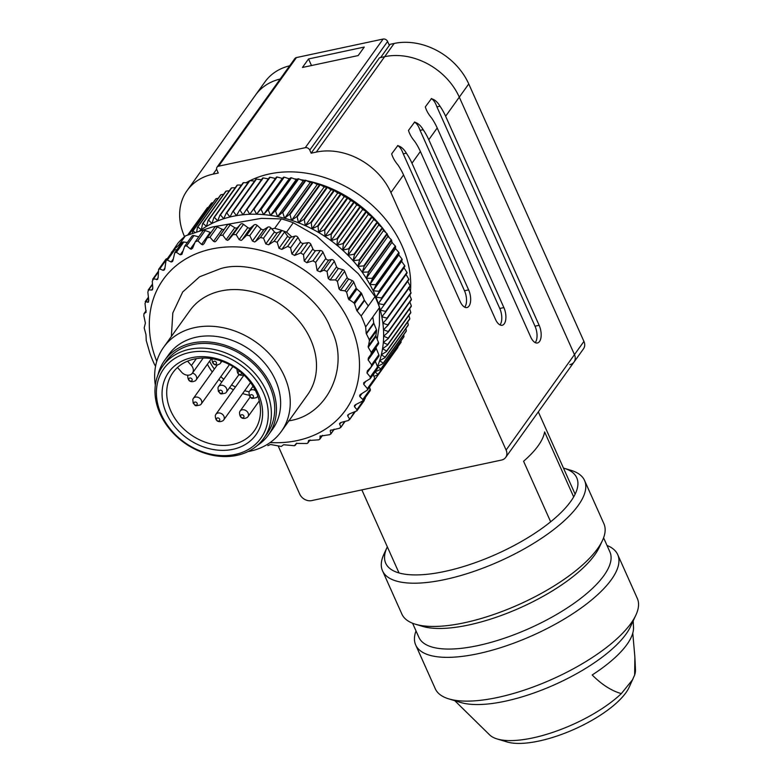 <?xml version="1.0" encoding="UTF-8"?>
<svg xmlns="http://www.w3.org/2000/svg" width="781" height="781" viewBox="0 0 781 781"><rect width="100%" height="100%" fill="white"/><g stroke="black" fill="none" stroke-linecap="round" stroke-linejoin="round"><path stroke-width="1.17" d="M289.683 65.789A60.293 48.276 35.6 0 0 264.964 81.888L255.494 95.097A60.293 48.276 35.6 0 1 280.213 79.008A60.293 48.276 -144.4 0 0 255.494 95.097L187.137 190.515A60.293 48.276 -144.4 0 0 184.541 236.623M583.934 341.414L574.465 354.623A9.645 7.722 -144.4 0 1 574.055 362.003L583.514 348.795A9.645 7.722 35.6 0 0 583.934 341.414L468.756 83.938A60.293 48.276 35.6 0 0 394.132 43.463L390.1 44.322L380.64 57.54L384.662 56.681A60.293 48.276 35.6 0 1 459.296 97.147L574.465 354.623A9.645 7.722 35.6 0 1 574.055 362.003A9.645 7.722 35.6 0 1 569.896 364.629M535.219 342.605A12.057 5.838 -102.1 0 0 535.415 342.351A12.057 5.838 -102.1 0 0 535.014 326.185L436.911 106.87C435.29 102.34 433.396 99.617 431.2 98.699C434.509 99.382 437.448 101.891 440.006 106.206A60.293 48.276 35.6 0 1 445.619 116.232L539.144 325.306A12.057 5.838 -102.1 0 1 539.544 341.473A12.057 5.838 -102.1 0 1 537.455 342.966A12.057 5.838 -102.1 0 1 530.729 337.05L437.204 127.977A60.293 48.276 -144.4 0 0 431.59 117.951C428.515 114.329 426.426 110.648 425.313 106.919L431.542 98.484M499.967 324.906A12.057 5.838 -102.1 0 0 500.162 324.642A12.057 5.838 -102.1 0 0 499.762 308.475L420.08 130.359C418.47 125.829 416.566 123.105 414.379 122.187C417.689 122.871 420.617 125.38 423.175 129.695A60.293 48.276 35.6 0 1 428.789 139.721L503.882 307.597A12.057 5.838 -102.1 0 1 504.282 323.764A12.057 5.838 -102.1 0 1 502.203 325.257A12.057 5.838 -102.1 0 1 495.476 319.341L420.383 151.465A60.293 48.276 -144.4 0 0 414.76 141.439C411.694 137.817 409.595 134.137 408.483 130.407L414.711 121.973M464.705 307.197A12.057 5.838 -102.1 0 0 464.9 306.943A12.057 5.838 -102.1 0 0 464.5 290.766L403.25 153.847C401.639 149.317 399.735 146.594 397.549 145.666C400.858 146.359 403.797 148.859 406.354 153.183A60.293 48.276 35.6 0 1 411.968 163.209L468.629 289.888A12.057 5.838 -102.1 0 1 469.03 306.054A12.057 5.838 -102.1 0 1 466.94 307.548A12.057 5.838 -102.1 0 1 460.214 301.632L403.552 174.954A60.293 48.276 -144.4 0 0 397.939 164.928C394.864 161.306 392.775 157.625 391.662 153.896L397.89 145.461M410.445 291.44A107.017 85.695 -144.4 0 0 269.543 173.929A107.017 85.695 -144.4 0 0 250.027 180.655M249.198 181.065A107.017 85.695 -144.4 0 0 246.074 182.754M573.664 496.901L544.601 431.922A96.463 34.052 155.9 0 1 538.216 445.707A96.463 34.052 155.9 0 1 523.582 461.259L550.654 521.786M363.155 209.728A105.513 84.485 -144.4 0 0 362.316 209.025M357.542 205.247A105.513 84.485 -144.4 0 0 356.116 204.183M351.518 200.961A105.513 84.485 -144.4 0 0 349.79 199.819M345.124 196.929A105.513 84.485 -144.4 0 0 343.386 195.924M338.378 193.219A105.513 84.485 -144.4 0 0 336.962 192.497M331.359 189.881A105.513 84.485 -144.4 0 0 330.558 189.529M392.589 243.155A107.017 85.695 -144.4 0 0 391.847 241.846M389.455 237.912A107.017 85.695 -144.4 0 0 387.542 234.983M385.98 232.718A107.017 85.695 -144.4 0 0 382.661 228.257M382.134 227.583A107.017 85.695 -144.4 0 0 306.708 180.733M304.824 180.372A107.017 85.695 -144.4 0 0 300.558 179.659M297.083 179.2A107.017 85.695 -144.4 0 0 294.496 178.937M289.507 178.595A107.017 85.695 -144.4 0 0 288.531 178.556M409.957 295.853A107.017 85.695 -144.4 0 0 410.152 294.359M302.442 67.469L358.167 55.568L364.268 47.055L308.544 58.956L302.442 67.469M278.192 445.99L299.728 494.119A9.645 7.722 -144.4 0 0 311.668 500.601L501.539 460.048A9.645 7.722 -144.4 0 0 505.688 457.422A9.645 7.722 -144.4 0 0 506.108 450.041L574.465 354.623L459.296 97.147A60.293 48.276 -144.4 0 0 384.662 56.681L379.507 57.784L311.141 153.193L309.764 150.108A3.622 2.899 -144.4 0 0 305.283 147.677L218.602 166.197A3.622 2.899 -144.4 0 0 217.04 167.173A3.622 2.899 -144.4 0 0 216.893 169.946L218.27 173.031L213.115 174.134A60.293 48.276 -144.4 0 0 187.137 190.515M506.108 450.041L390.93 192.565A60.293 48.276 -144.4 0 0 316.305 152.09L311.141 153.193M217.04 167.173L294.867 58.546A3.622 2.899 35.6 0 1 296.429 57.569L383.11 39.05A3.622 2.899 35.6 0 1 387.591 41.481L389.338 45.396M311.482 65.536L308.544 58.956M171.361 336.465L172.816 312.947L182.686 291.977L199.614 276.777L220.379 268.713C256.324 257.369 316.666 289.536 330.627 328.508C350.698 365.157 328.215 415.824 288.433 420.861M155.341 385.238A72.35 57.931 35.6 0 1 163.639 347.252L189.89 310.604A72.35 57.931 35.6 0 1 221.062 290.942A72.35 57.931 35.6 0 1 299.016 321.02A72.35 57.931 35.6 0 1 307.519 394.874L281.267 431.522A72.35 57.931 35.6 0 1 250.096 451.184A72.35 57.931 35.6 0 1 247.968 451.594M163.639 347.252A72.35 57.931 35.6 0 1 194.811 327.59A72.35 57.931 35.6 0 1 284.362 376.159A72.35 57.931 35.6 0 1 281.267 431.522M157.996 374.792A63.905 51.175 35.6 0 1 164.596 360.412L168.803 354.545A63.905 51.175 35.6 0 1 196.334 337.177A63.905 51.175 35.6 0 1 275.439 380.083A63.905 51.175 35.6 0 1 272.706 428.984L268.498 434.851A63.905 51.175 35.6 0 1 256.998 445.726M164.596 360.412A63.905 51.175 35.6 0 1 192.126 343.044A63.905 51.175 35.6 0 1 260.981 369.608A63.905 51.175 35.6 0 1 268.498 434.851M156.766 361.349A112.142 89.795 35.6 0 1 213.535 248.612A112.142 89.795 35.6 0 1 350.376 324.291A112.142 89.795 35.6 0 1 270.128 442.563M155.565 366.328L154.404 364.219A121.787 97.518 35.6 0 1 153.545 362.355A121.787 97.518 35.6 0 1 149.893 353.227L146.232 340.506L145.988 334.668L144.192 327.883L145.393 323.08L143.792 315.544L144.046 313.669L146.203 310.653M308.671 440.416L307.919 442.905L306.953 443.501L296.37 443.432L294.388 445.726L283.64 444.731L281.277 446.439L270.529 444.496L267.824 445.648M295.218 445.355L296.8 443.149L294.388 445.726M310.028 439.957L307.841 443.052L310.067 439.947M320.239 435.896L319.859 438.981L318.804 439.81L308.544 440.543M322.436 435.368L319.751 439.273L322.563 435.359M330.919 429.95L330.246 430.897L330.88 433.601L329.758 434.695L319.937 436.179M333.995 429.247L330.773 434.08L334.258 429.208M340.536 422.648L339.579 423.995L340.828 426.856L339.657 428.242L330.363 430.399M344.636 421.535L340.731 427.539L345.114 421.408M348.97 414.106L347.691 415.892L349.546 418.841L348.346 420.539L341.453 422.326L339.579 423.995L339.696 423.292M354.291 412.222L349.488 419.748L355.072 411.948M356.097 404.412L354.457 406.706L356.917 409.674L356.907 410.826L349.283 413.979L347.691 415.892L347.77 414.955M354.457 406.706L354.496 405.515L355.745 404.578L362.901 400.897L370.057 390.91A2.411 1.933 -144.4 0 0 370.214 389.182L369.442 387.21M361.935 393.565L359.777 396.572L362.833 399.481L362.901 400.897M359.777 396.572L359.748 395.108L360.744 394.259L367.353 390.119L374.529 380.103A2.411 1.933 -144.4 0 0 374.704 378.424L367.392 388.616L367.353 390.119M367.392 388.616L363.682 384.242L363.77 382.661L370.223 378.648L377.428 368.593A2.411 1.933 -144.4 0 0 377.565 366.816L370.292 376.959L370.223 378.648M370.292 376.959L366.963 372.976L367.382 370.868L371.151 367.002L371.61 364.834L368.115 359.924L368.339 358.02L378.326 344.148A2.411 1.933 -144.4 0 0 378.326 344.138A2.411 1.933 -144.4 0 0 378.463 342.361L371.278 352.397L371.014 354.34L378.326 344.138M378.473 356.771A2.411 1.933 -144.4 0 0 378.697 356.526L371.151 367.002M371.278 352.397L368.232 347.36L369.393 340.838L376.598 330.783A2.411 1.933 -144.4 0 0 376.452 329.709L369.286 339.706L369.393 340.838M369.286 339.706L366.211 333.438L365.645 326.956L379.527 307.577L379.4 325.072L377.174 339.227M361.134 315.954L356.761 310.535L354.554 303.75L361.72 293.754L364.288 300.031A2.411 1.933 -144.4 0 0 364.551 300.5L368.29 305.976L361.134 315.954A121.787 97.518 35.6 0 1 361.993 317.828A121.787 97.518 35.6 0 1 365.645 326.956M356.907 410.826L364.063 400.838A2.411 1.933 -144.4 0 0 364.297 399.374L364.219 399.062M171.195 253.259L178.048 243.057A121.787 97.518 35.6 0 1 185.419 235.862L212.247 227.027L261.323 218.368L281.424 218.924A121.787 97.518 35.6 0 1 293.295 222.731L286.559 232.123L291.928 236.965L290.493 237.365L281.863 249.412L287.603 246.415L290.591 247.782L291.899 254.01L300.529 241.954L297.971 237.483A2.411 1.933 -144.4 0 0 294.984 236.116L291.928 236.965M293.295 222.731L316.637 236.077L358.411 273.828L375.017 296.575A121.787 97.518 35.6 0 1 379.527 307.577M373.377 374.792A114.553 91.728 -144.4 0 0 374.685 372.42M377.457 366.553A114.553 91.728 -144.4 0 0 377.516 366.416A114.553 91.728 -144.4 0 0 379.634 360.715A114.553 91.728 -144.4 0 0 381.313 354.818A114.553 91.728 -144.4 0 0 382.544 348.756A114.553 91.728 -144.4 0 0 383.315 342.537A114.553 91.728 -144.4 0 0 383.627 336.201A114.553 91.728 -144.4 0 0 383.481 329.767A114.553 91.728 -144.4 0 0 382.885 323.266A114.553 91.728 -144.4 0 0 381.821 316.735A114.553 91.728 -144.4 0 0 380.308 310.184A114.553 91.728 -144.4 0 0 378.346 303.653A114.553 91.728 -144.4 0 0 375.954 297.17A114.553 91.728 -144.4 0 0 373.133 290.757A114.553 91.728 -144.4 0 0 369.891 284.45A114.553 91.728 -144.4 0 0 366.26 278.27A114.553 91.728 -144.4 0 0 362.238 272.237A114.553 91.728 -144.4 0 0 357.844 266.389A114.553 91.728 -144.4 0 0 353.1 260.747A114.553 91.728 -144.4 0 0 348.033 255.328A114.553 91.728 -144.4 0 0 342.654 250.164A114.553 91.728 -144.4 0 0 337.001 245.283A114.553 91.728 -144.4 0 0 331.076 240.685A114.553 91.728 -144.4 0 0 324.925 236.409A114.553 91.728 -144.4 0 0 318.56 232.465A114.553 91.728 -144.4 0 0 312.01 228.872A114.553 91.728 -144.4 0 0 305.312 225.641A114.553 91.728 -144.4 0 0 298.498 222.79A114.553 91.728 -144.4 0 0 291.577 220.33A114.553 91.728 -144.4 0 0 284.596 218.28A114.553 91.728 -144.4 0 0 277.577 216.63A114.553 91.728 -144.4 0 0 270.548 215.41A114.553 91.728 -144.4 0 0 263.558 214.609A114.553 91.728 -144.4 0 0 256.607 214.228A114.553 91.728 -144.4 0 0 249.744 214.277A114.553 91.728 -144.4 0 0 242.998 214.765A114.553 91.728 -144.4 0 0 236.399 215.663A114.553 91.728 -144.4 0 0 229.965 216.991A114.553 91.728 -144.4 0 0 223.727 218.739A114.553 91.728 -144.4 0 0 217.714 220.896A114.553 91.728 -144.4 0 0 211.954 223.444A114.553 91.728 -144.4 0 0 206.477 226.392A114.553 91.728 -144.4 0 0 201.293 229.712A114.553 91.728 -144.4 0 0 199.555 230.951M262.055 179.845L256.451 179.074A118.175 94.628 -144.4 0 0 255.934 179.181L232.797 211.475A118.175 94.628 35.6 0 1 233.314 211.368L236.399 215.663L239.523 210.304A118.175 94.628 35.6 0 1 240.05 210.235L242.998 214.765L246.405 209.572A118.175 94.628 35.6 0 1 246.952 209.533L249.744 214.277L253.425 209.279A118.175 94.628 35.6 0 1 253.971 209.279L256.607 214.228L260.542 209.435A118.175 94.628 35.6 0 1 261.108 209.464L263.558 214.609L267.737 210.021A118.175 94.628 35.6 0 1 268.303 210.089L270.548 215.41L274.971 211.055A118.175 94.628 35.6 0 1 275.537 211.153L277.577 216.63L282.214 212.52A118.175 94.628 35.6 0 1 282.79 212.647L284.596 218.28L289.448 214.414A118.175 94.628 35.6 0 1 290.005 214.58L291.577 220.33L296.624 216.727A118.175 94.628 35.6 0 1 297.18 216.923L298.498 222.79L303.711 219.451A118.175 94.628 35.6 0 1 304.268 219.676L305.312 225.641L310.701 222.565A118.175 94.628 35.6 0 1 311.238 222.829L312.01 228.872L317.535 226.07A118.175 94.628 35.6 0 1 318.062 226.363L318.56 232.465L324.203 229.946A118.175 94.628 35.6 0 1 324.72 230.268L324.925 236.409L330.675 234.183A118.175 94.628 35.6 0 1 331.173 234.525L331.076 240.685L336.914 238.742A118.175 94.628 35.6 0 1 337.392 239.113L337.001 245.283L342.908 243.623A118.175 94.628 35.6 0 1 343.357 244.023L342.654 250.164L348.609 248.797A118.175 94.628 35.6 0 1 349.048 249.217L348.033 255.328L354.018 254.255A118.175 94.628 35.6 0 1 354.428 254.684L353.1 260.747L359.094 259.946A118.175 94.628 35.6 0 1 359.475 260.405L357.844 266.389L363.819 265.872A118.175 94.628 35.6 0 1 364.171 266.341L362.238 272.237L368.173 271.993A118.175 94.628 35.6 0 1 368.495 272.481L366.26 278.27L372.137 278.29A118.175 94.628 35.6 0 1 372.439 278.788L369.891 284.45L375.7 284.733A118.175 94.628 35.6 0 1 375.964 285.241L373.133 290.757L378.844 291.293A118.175 94.628 35.6 0 1 379.078 291.811L375.954 297.17L381.558 297.942A118.175 94.628 35.6 0 1 381.753 298.469L378.346 303.653L383.822 304.658A118.175 94.628 35.6 0 1 383.979 305.186L380.308 310.184L385.629 311.404A118.175 94.628 35.6 0 1 385.755 311.941L381.821 316.735L386.976 318.16A118.175 94.628 35.6 0 1 387.064 318.687L382.885 323.266L387.854 324.886A118.175 94.628 35.6 0 1 387.903 325.413L383.481 329.767L388.264 331.564A118.175 94.628 35.6 0 1 388.274 332.081L383.627 336.201L388.186 338.153A118.175 94.628 35.6 0 1 388.167 338.671L383.315 342.537L387.649 344.636A118.175 94.628 35.6 0 1 387.581 345.143L382.544 348.756L386.634 350.991A118.175 94.628 35.6 0 1 386.536 351.479L381.313 354.818L385.15 357.171A118.175 94.628 35.6 0 1 385.013 357.639L379.634 360.715L383.207 363.155A118.175 94.628 35.6 0 1 383.041 363.614L377.516 366.416L380.816 368.935A118.175 94.628 35.6 0 1 380.611 369.374L374.958 371.883L377.975 374.46A118.175 94.628 35.6 0 1 377.74 374.88L373.953 376.354M374.743 379.712L397.578 347.828A118.175 94.628 -144.4 0 0 397.851 347.428L397.832 346.842M377.74 374.88L400.878 342.586A118.175 94.628 -144.4 0 0 401.112 342.166L401.014 340.887M380.611 369.374L403.748 337.08A118.175 94.628 -144.4 0 0 403.953 336.631L403.718 334.756M383.041 363.614L406.179 331.32A118.175 94.628 -144.4 0 0 406.345 330.861L405.925 328.459M385.013 357.639L408.151 325.345A118.175 94.628 -144.4 0 0 408.287 324.876L407.653 321.997M386.536 351.479L409.674 319.185A118.175 94.628 -144.4 0 0 409.771 318.687L408.883 315.417M387.581 345.143L410.728 312.849A118.175 94.628 -144.4 0 0 410.786 312.341L409.625 308.72M388.167 338.671L411.304 306.377A118.175 94.628 -144.4 0 0 411.323 305.859L409.869 301.935M388.274 332.081L411.411 299.787A118.175 94.628 -144.4 0 0 411.402 299.269L409.635 295.081M387.903 325.413L411.04 293.119A118.175 94.628 -144.4 0 0 410.991 292.592L408.541 287.447M387.064 318.687L410.201 286.393A118.175 94.628 -144.4 0 0 410.113 285.866L407.477 280.916M385.755 311.941L408.893 279.637A118.175 94.628 -144.4 0 0 408.766 279.11L405.964 274.365M383.979 305.186L407.116 272.891A118.175 94.628 -144.4 0 0 406.96 272.364L404.011 267.834L404.89 266.175A118.175 94.628 -144.4 0 0 404.695 265.647L401.619 261.352L402.215 259.517A118.175 94.628 -144.4 0 0 401.981 258.999L398.798 254.938L399.101 252.946A118.175 94.628 -144.4 0 0 398.847 252.439L395.557 248.631L395.576 246.493A118.175 94.628 -144.4 0 0 395.274 245.995L391.916 242.452L391.632 240.187A118.175 94.628 -144.4 0 0 391.31 239.699L387.893 236.418L387.308 234.046A118.175 94.628 -144.4 0 0 386.956 233.578L383.51 230.571L382.612 228.111A118.175 94.628 -144.4 0 0 382.231 227.652L378.765 224.928L377.565 222.39A118.175 94.628 -144.4 0 0 377.155 221.95L373.699 219.51L372.186 216.923A118.175 94.628 -144.4 0 0 371.746 216.503L368.32 214.345L366.494 211.729A118.175 94.628 -144.4 0 0 366.045 211.329L362.657 209.464L360.529 206.819A118.175 94.628 -144.4 0 0 360.051 206.448L356.741 204.866L354.31 202.23A118.175 94.628 -144.4 0 0 353.813 201.888L350.581 200.59L347.857 197.974A118.175 94.628 -144.4 0 0 347.34 197.652L344.216 196.646L341.199 194.069A118.175 94.628 -144.4 0 0 340.672 193.776L337.675 193.053L334.375 190.535A118.175 94.628 -144.4 0 0 333.838 190.271L330.978 189.822L327.405 187.381A118.175 94.628 -144.4 0 0 326.849 187.147L324.154 186.971L320.317 184.628A118.175 94.628 -144.4 0 0 319.761 184.433L317.242 184.511L313.142 182.285A118.175 94.628 -144.4 0 0 312.585 182.119L310.252 182.461L305.927 180.352A118.175 94.628 -144.4 0 0 305.351 180.226L303.233 180.821L298.674 178.859A118.175 94.628 -144.4 0 0 298.108 178.761L296.214 179.591L291.44 177.795A118.175 94.628 -144.4 0 0 290.874 177.726L289.214 178.79L284.245 177.17A118.175 94.628 -144.4 0 0 283.679 177.141L282.273 178.41L277.109 176.984A118.175 94.628 -144.4 0 0 276.562 176.984L275.41 178.459L270.089 177.238A118.175 94.628 -144.4 0 0 269.543 177.277L246.405 209.572M268.664 178.947L263.187 177.941A118.175 94.628 -144.4 0 0 262.66 178.009L239.523 210.304M254.577 181.075L249.91 180.645A118.175 94.628 -144.4 0 0 249.403 180.782L226.265 213.076A118.175 94.628 35.6 0 1 226.773 212.94L229.965 216.991L232.797 211.475M247.928 182.842L243.584 182.637A118.175 94.628 -144.4 0 0 243.096 182.813L219.959 215.107A118.175 94.628 35.6 0 1 220.447 214.931L223.727 218.739L226.265 213.076M241.485 185.058L237.492 185.048A118.175 94.628 -144.4 0 0 237.034 185.263L213.896 217.557A118.175 94.628 35.6 0 1 214.355 217.352L217.714 220.896L219.959 215.107M235.266 187.723L231.684 187.87A118.175 94.628 -144.4 0 0 231.244 188.114L208.107 220.408A118.175 94.628 35.6 0 1 208.547 220.164L211.954 223.444L213.896 217.557M229.302 190.808L226.168 191.091A118.175 94.628 -144.4 0 0 225.748 191.355L202.611 223.649A118.175 94.628 35.6 0 1 203.031 223.386L206.477 226.392L208.107 220.408M223.62 194.332L220.964 194.684A118.175 94.628 -144.4 0 0 220.574 194.986L197.437 227.281A118.175 94.628 35.6 0 1 197.827 226.978L201.293 229.712L202.611 223.649M218.221 198.267L216.112 198.647A118.175 94.628 -144.4 0 0 215.741 198.979L192.604 231.274A118.175 94.628 35.6 0 1 192.975 230.942L195.084 232.445M213.145 202.611L211.612 202.962A118.175 94.628 -144.4 0 0 211.28 203.314L188.846 234.622M208.381 207.356L207.502 207.609A118.175 94.628 -144.4 0 0 207.19 207.98L187.85 234.983M203.958 212.5L187.674 235.042M192.36 233.382L192.604 231.274M196.666 231.908L197.437 227.281M364.346 399.628L365.254 398.369M368.29 305.976L375.017 296.575M185.419 235.862L178.693 245.254L180.313 244.97M274.443 231.898A2.411 1.933 -144.4 0 0 277.343 232.718L268.703 244.775L265.813 243.945L274.443 231.898L271.739 228.843L274.687 228.316L281.424 218.924M376.452 329.709L373.884 323.432A2.411 1.933 -144.4 0 1 373.738 322.934L372.791 316.979M376.598 330.783L375.895 335.371A2.411 1.933 -144.4 0 0 376.042 336.455L378.463 342.361M376.266 347.018A2.411 1.933 -144.4 0 0 376.286 348.531L378.834 354.75L371.61 364.834M378.697 356.526A2.411 1.933 -144.4 0 0 378.834 354.75M375.29 361.281A2.411 1.933 -144.4 0 0 375.31 361.32L377.565 366.816M373.25 374.431L374.704 378.424M274.687 228.316A121.787 97.518 35.6 0 1 283.152 230.912A121.787 97.518 35.6 0 1 286.559 232.123M300.529 241.954A2.411 1.933 -144.4 0 0 303.272 243.379L294.632 255.426L300.626 252.985L303.497 254.645L304.248 261.02L312.878 248.973L310.867 244.346A2.411 1.933 -144.4 0 0 308.007 242.686L303.272 243.379M312.878 248.973A2.411 1.933 -144.4 0 0 315.485 250.662L306.845 262.709L313.015 260.834L315.68 262.377L322.983 252.185A2.411 1.933 -144.4 0 0 320.395 250.535L315.485 250.662M322.983 252.185L325.823 258.433A2.411 1.933 -144.4 0 0 328.733 260.044L331.378 259.575L323.832 270.128L327.054 271.427L334.327 261.284A2.411 1.933 -144.4 0 0 331.378 259.575M334.327 261.284L336.582 266.78A2.411 1.933 -144.4 0 0 338.437 268.41L342.791 269.67L335.459 279.901L337.421 281.385L344.646 271.3A2.411 1.933 -144.4 0 0 342.791 269.67M344.646 271.3L347.194 277.528A2.411 1.933 -144.4 0 0 348.677 279.022L352.309 280.643L344.997 290.835L346.608 292.172L353.793 282.146A2.411 1.933 -144.4 0 0 352.309 280.643M353.793 282.146L356.214 288.052A2.411 1.933 -144.4 0 0 356.917 289.038L361.027 292.768L353.822 302.823L354.554 303.75M361.72 293.754A2.411 1.933 -144.4 0 0 361.027 292.768M281.863 249.412L279.022 248.29L287.652 236.233L284.587 231.977A2.411 1.933 -144.4 0 0 281.521 230.922L277.343 232.718M287.652 236.233A2.411 1.933 -144.4 0 0 290.493 237.365M171.322 252.448A121.787 97.518 35.6 0 1 173.343 250.281A121.787 97.518 35.6 0 1 178.693 245.254M187.323 242.54L183.789 242.022A2.411 1.933 -144.4 0 0 181.944 242.696L174.759 252.712L176.408 252.322L180.206 254.811L183.154 250.701M198.725 236.799L193.991 235.579A2.411 1.933 -144.4 0 0 191.872 236.194L184.667 246.249L186.61 245.878L190.398 248.924L194.889 242.666M205.237 230.522A2.411 1.933 -144.4 0 0 202.845 231.059L195.23 241.837L197.857 240.821L201.566 244.414L210.196 232.357L205.237 230.522L197.857 240.821M210.196 232.357A2.411 1.933 -144.4 0 0 210.987 232.523M217.362 226.929A2.411 1.933 -144.4 0 0 214.697 227.349L207.17 237.912L209.982 237.229L213.535 241.329L222.165 229.282L217.362 226.929L209.982 237.229M222.165 229.282A2.411 1.933 -144.4 0 0 224.235 229.36M234.769 227.681A2.411 1.933 -144.4 0 0 237.57 227.535L227.818 240.372L226.129 239.728L234.769 227.681L230.18 224.85A2.411 1.933 -144.4 0 0 227.232 225.182L219.959 235.335M247.802 227.583A2.411 1.933 -144.4 0 0 250.681 227.769L242.051 239.816L241.124 240.411L239.171 239.64L247.802 227.583L243.506 224.323A2.411 1.933 -144.4 0 0 240.46 224.303L237.57 227.535M261.098 228.999A2.411 1.933 -144.4 0 0 264.007 229.507L255.377 241.554L254.665 241.964L252.468 241.046L261.098 228.999L257.154 225.348A2.411 1.933 -144.4 0 0 254.059 224.977L250.681 227.769M271.739 228.843L270.919 227.906A2.411 1.933 -144.4 0 0 267.805 227.193L264.007 229.507M184.667 246.259L181.885 254.362L180.206 254.811M195.23 241.837L192.751 247.831L191.296 249.217L190.398 248.924M207.17 237.912L204.114 243.613L202.718 244.804L201.566 244.414M227.271 225.133L216.23 240.86L214.951 241.846L213.535 241.329M176.828 249.832L174.778 249.754A2.411 1.933 -144.4 0 0 173.197 250.457L166.041 260.454L167.398 260.053L171.127 261.986L173.255 259.009M174.768 252.712L173.001 260.317L172.513 261.547L171.127 261.986M166.041 260.454L164.889 268.42L164.41 269.914L163.297 270.333L164.928 268.059M167.329 258.657L167.085 258.677A2.411 1.933 -144.4 0 0 165.777 259.37L158.631 269.357L159.705 268.976L163.297 270.333M152.48 284.059L148.136 290.122L148.741 289.819L147.843 291.987L148.741 300.295L147.765 302.306L145.969 301.505L148.478 298M158.631 269.357L158.123 277.606L156.835 279.735L158.104 277.958M353.822 302.823L348.404 298.957L346.608 292.172M344.997 290.835L340.594 290.307L339.032 288.921L337.421 281.385M335.459 279.901L330.148 279.988L328.225 278.436L327.054 271.427M323.832 270.128L320.278 271.847L317.115 270.587L315.68 262.377M306.845 262.709L304.248 261.02M294.632 255.426L291.899 254.01M268.703 244.775L274.141 241.222L277.206 242.276L279.022 248.29M255.377 241.554L260.424 237.492L263.539 238.205L265.813 243.945M242.051 239.816L246.679 235.276L249.774 235.647L252.468 241.046M228.94 239.582L233.08 234.603L236.135 234.622L239.171 239.64M219.851 235.481L222.8 235.149L226.129 239.728M192.751 247.831L192.399 248.485M157.684 279.354L153.457 278.944L158.153 272.393M152.451 289.722L151.836 290.054L152.793 287.74L152.256 281.326L153.457 278.944L152.627 279.295L158.162 271.573M152.52 284.538L148.741 289.819L151.836 290.054L152.783 288.726M148.497 302.091L147.765 302.306M146.037 312.351L145.012 303.545L145.969 301.505L145.207 301.681L148.4 297.239M146.145 312.127L143.899 313.806L146.193 310.604M162.692 366.162L166.06 361.466A62.099 49.73 35.6 0 1 192.819 344.597A62.099 49.73 35.6 0 1 259.722 370.409A62.099 49.73 35.6 0 1 267.024 433.797L263.656 438.502A62.099 49.73 35.6 0 1 236.907 455.372A62.099 49.73 35.6 0 1 170.004 429.56A62.099 49.73 35.6 0 1 162.692 366.162A62.099 49.73 35.6 0 1 189.451 349.292A62.099 49.73 35.6 0 1 256.353 375.105A62.099 49.73 35.6 0 1 263.656 438.502M235.14 454.483A59.688 47.797 35.6 0 1 161.257 414.418A59.688 47.797 35.6 0 1 189.529 352.524A59.688 47.797 35.6 0 1 263.412 392.599A59.688 47.797 35.6 0 1 235.14 454.483M191.833 357.678A53.664 42.965 35.6 0 1 258.257 393.692A53.664 42.965 35.6 0 1 232.836 449.339A53.664 42.965 35.6 0 1 166.421 413.315A53.664 42.965 35.6 0 1 191.833 357.678M232.718 444.487A50.043 40.075 -144.4 0 0 254.274 430.887A50.043 40.075 -144.4 0 0 248.387 379.8A50.043 40.075 -144.4 0 0 194.479 359.006A50.043 40.075 -144.4 0 0 172.923 372.596A50.043 40.075 -144.4 0 0 178.81 423.683A50.043 40.075 -144.4 0 0 232.718 444.487M207.404 364.239A50.043 40.075 -144.4 0 0 212.286 372.01M218.856 379.4A50.043 40.075 -144.4 0 0 221.784 382.036M229.634 387.649A50.043 40.075 -144.4 0 0 233.46 389.787M242.618 393.565A50.043 40.075 -144.4 0 0 249.149 395.215M203.216 358.04L192.429 373.103A7.234 5.789 35.6 0 0 191.413 365.537L187.557 361.144M209.591 361.183A47.631 38.142 -144.4 0 0 214.345 369.14M220.838 376.637A47.631 38.142 -144.4 0 0 223.756 379.283M231.596 384.896A47.631 38.142 -144.4 0 0 235.442 387.015M244.678 390.685A47.631 38.142 -144.4 0 0 249.159 391.818M177.482 367.49L181.67 372.244A7.234 5.789 35.6 0 0 192.429 373.103A4.823 3.866 35.6 0 1 196.109 380.005A4.823 3.866 35.6 0 1 195.055 380.933L193.346 381.577C189.666 382.212 187.791 380.249 187.723 375.681A4.823 3.866 35.6 0 1 187.84 375.212M244.209 375.27A4.823 3.866 -144.4 0 0 243.213 376.169L215.868 414.34A4.823 3.866 35.6 0 1 217.948 413.022A4.823 3.866 35.6 0 1 223.141 415.033A4.823 3.866 35.6 0 1 223.708 419.953A4.823 3.866 35.6 0 1 222.653 420.881L220.945 421.525C217.264 422.17 215.39 420.198 215.322 415.629A4.823 3.866 35.6 0 1 215.868 414.34M201.195 404.06A4.823 3.866 35.6 0 1 200.141 404.988C194.039 406.335 195.904 405.886 193.18 403.162L192.809 399.735A4.823 3.866 35.6 0 1 193.346 398.437A4.823 3.866 35.6 0 1 195.426 397.129A4.823 3.866 35.6 0 1 201.4 400.37A4.823 3.866 35.6 0 1 201.195 404.06L228.54 365.889A4.823 3.866 -144.4 0 0 229.106 364.395M217.967 387.903A4.823 3.866 35.6 0 1 218.514 386.605A4.823 3.866 35.6 0 1 220.593 385.297A4.823 3.866 35.6 0 1 226.558 388.528A4.823 3.866 35.6 0 1 226.353 392.218A4.823 3.866 35.6 0 1 225.299 393.155C219.197 394.493 221.072 394.044 218.338 391.32L217.967 387.903M244.365 374.499L242.657 375.144C238.976 375.778 237.102 373.816 237.034 369.247A4.823 3.866 35.6 0 1 237.034 369.237M239.533 412.427A4.823 3.866 35.6 0 1 240.079 411.128A4.823 3.866 35.6 0 1 242.159 409.82A4.823 3.866 35.6 0 1 247.352 411.831A4.823 3.866 35.6 0 1 247.919 416.751A4.823 3.866 35.6 0 1 246.864 417.679L245.156 418.323C241.475 418.958 239.601 416.995 239.533 412.427M257.789 395.957A4.823 3.866 35.6 0 1 257.388 396.709A4.823 3.866 35.6 0 1 256.334 397.646C250.232 398.984 252.097 398.535 249.373 395.811L249.002 392.394A4.823 3.866 35.6 0 1 249.549 391.096A4.823 3.866 35.6 0 1 251.628 389.787A4.823 3.866 35.6 0 1 255.485 390.607M221.003 360.959A4.823 3.866 35.6 0 1 220.427 363.253A4.823 3.866 35.6 0 1 219.373 364.18L217.665 364.825C213.984 365.459 212.11 363.497 212.041 358.928A4.823 3.866 35.6 0 1 212.081 358.713M222.302 391.427A1.806 1.445 35.6 0 1 219.207 392.091A1.806 1.445 35.6 0 1 222.302 391.427M191.189 381.089A1.806 1.445 35.6 0 1 189.812 377.994A1.806 1.445 35.6 0 1 191.189 381.089M241.231 372.537A1.806 1.445 35.6 0 1 238.264 373.445A1.806 1.445 35.6 0 1 240.216 371.688M197.134 403.269A1.806 1.445 35.6 0 1 194.039 403.923A1.806 1.445 35.6 0 1 197.134 403.269M218.797 421.037A1.806 1.445 35.6 0 1 217.411 417.952A1.806 1.445 35.6 0 1 218.797 421.037M243.008 417.835A1.806 1.445 35.6 0 1 241.622 414.75A1.806 1.445 35.6 0 1 243.008 417.835M253.327 395.918A1.806 1.445 35.6 0 1 250.232 396.582A1.806 1.445 35.6 0 1 253.327 395.918M215.507 364.336A1.806 1.445 35.6 0 1 214.131 361.242A1.806 1.445 35.6 0 1 215.507 364.336M187.899 234.964L207.502 207.609M188.953 234.583L211.612 202.962M192.975 230.942L216.112 198.647M197.827 226.978L220.964 194.684M203.031 223.386L226.168 191.091M208.547 220.164L231.684 187.87M214.355 217.352L237.492 185.048M220.447 214.931L243.584 182.637M226.773 212.94L249.91 180.645M233.314 211.368L256.451 179.074M240.05 210.235L263.187 177.941M246.952 209.533L270.089 177.238M249.744 214.277L275.41 178.459M253.425 209.279L276.562 176.984M253.971 209.279L277.109 176.984M256.607 214.228L282.273 178.41M260.542 209.435L283.679 177.141M261.108 209.464L284.245 177.17M263.558 214.609L289.214 178.79M267.737 210.021L290.874 177.726M268.303 210.089L291.44 177.795M270.548 215.41L296.214 179.591M274.971 211.055L298.108 178.761M275.537 211.153L298.674 178.859M277.577 216.63L303.233 180.821M282.214 212.52L305.351 180.226M282.79 212.647L305.927 180.352M284.596 218.28L310.252 182.461M289.448 214.414L312.585 182.119M290.005 214.58L313.142 182.285M291.577 220.33L317.242 184.511M296.624 216.727L319.761 184.433M297.18 216.923L320.317 184.628M298.498 222.79L324.154 186.971M303.711 219.451L326.849 187.147M304.268 219.676L327.405 187.381M305.312 225.641L330.978 189.822M310.701 222.565L333.838 190.271M311.238 222.829L334.375 190.535M312.01 228.872L337.675 193.053M317.535 226.07L340.672 193.776M318.062 226.363L341.199 194.069M318.56 232.465L344.216 196.646M324.203 229.946L347.34 197.652M324.72 230.268L347.857 197.974M324.925 236.409L350.581 200.59M330.675 234.183L353.813 201.888M331.173 234.525L354.31 202.23M331.076 240.685L356.741 204.866M336.914 238.742L360.051 206.448M337.392 239.113L360.529 206.819M337.001 245.283L362.657 209.464M342.908 243.623L366.045 211.329M343.357 244.023L366.494 211.729M342.654 250.164L368.32 214.345M348.609 248.797L371.746 216.503M349.048 249.217L372.186 216.923M348.033 255.328L373.699 219.51M354.018 254.255L377.155 221.95M354.428 254.684L377.565 222.39M353.1 260.747L378.765 224.928M359.094 259.946L382.231 227.652M359.475 260.405L382.612 228.111M357.844 266.389L383.51 230.571M363.819 265.872L386.956 233.578M364.171 266.341L387.308 234.046M362.238 272.237L387.893 236.418M368.173 271.993L391.31 239.699M397.851 347.428L374.753 379.673M368.495 272.481L391.632 240.187M366.26 278.27L391.916 242.452M372.137 278.29L395.274 245.995M401.112 342.166L377.975 374.46M372.439 278.788L395.576 246.493M369.891 284.45L395.557 248.631M375.7 284.733L398.847 252.439M403.953 336.631L380.816 368.935M375.964 285.241L399.101 252.946M373.133 290.757L398.798 254.938M378.844 291.293L401.981 258.999M406.345 330.861L383.207 363.155M379.078 291.811L402.215 259.517M375.954 297.17L401.619 261.352M381.558 297.942L404.695 265.647M408.287 324.876L385.15 357.171M381.753 298.469L404.89 266.175M378.346 303.653L404.011 267.834M383.822 304.658L406.96 272.364M409.771 318.687L386.634 350.991M385.629 311.404L408.766 279.11M410.786 312.341L387.649 344.636M386.976 318.16L410.113 285.866M411.323 305.859L388.186 338.153M387.854 324.886L410.991 292.592M411.402 299.269L388.264 331.564M607.022 545.47A110.658 39.05 155.9 0 1 617.712 554.617L637.296 598.383A110.658 39.05 155.9 0 1 635.851 615.174L630.54 626.557A100.407 35.438 155.9 0 1 505.18 701.221A100.407 35.438 155.9 0 1 460.78 702.5L448.753 698.868A110.658 39.05 155.9 0 1 435.281 688.754L415.697 644.979A110.658 39.05 155.9 0 1 416.009 630.911M635.851 615.174A110.658 39.05 155.9 0 1 497.682 697.453A110.658 39.05 155.9 0 1 448.753 698.868M617.712 554.617A110.658 39.05 155.9 0 1 580.224 608.653A110.658 39.05 155.9 0 1 478.109 653.687A110.658 39.05 155.9 0 1 415.697 644.979M603.586 537.787L609.912 551.933A104.625 36.922 155.9 0 1 574.455 603.02A104.625 36.922 155.9 0 1 477.904 645.594A104.625 36.922 155.9 0 1 418.899 637.374L412.573 623.228M563.452 468.063A104.625 36.922 155.9 0 1 563.999 468.219L571.067 470.357A110.658 39.05 155.9 0 1 584.549 480.461L603.898 523.719A110.658 39.05 155.9 0 1 602.454 540.511L599.33 547.208A104.625 36.922 155.9 0 1 468.688 624.995A104.625 36.922 155.9 0 1 422.433 626.333L415.355 624.195A110.658 39.05 155.9 0 1 401.883 614.091L382.534 570.833A110.658 39.05 155.9 0 1 383.979 554.041L387.093 547.344A104.625 36.922 155.9 0 1 387.337 546.837M602.454 540.511A110.658 39.05 155.9 0 1 464.285 622.789A110.658 39.05 155.9 0 1 415.355 624.195M584.549 480.461A110.658 39.05 155.9 0 1 547.051 534.507A110.658 39.05 155.9 0 1 444.936 579.531A110.658 39.05 155.9 0 1 382.534 570.833M563.999 468.219A104.625 36.922 155.9 0 1 554.735 518.379A104.625 36.922 155.9 0 1 444.731 571.448A104.625 36.922 155.9 0 1 387.093 547.344M632.776 633.137L634.875 657.006L634.65 675.009L629.105 687.358A72.184 25.48 155.9 0 1 538.978 741.032A72.184 25.48 155.9 0 1 507.054 741.95L497.106 738.943A80.668 28.467 155.9 0 1 489.57 734.833L454.776 700.684M632.825 679.392L621.334 693.596A80.668 28.467 155.9 0 1 532.779 737.918A80.668 28.467 155.9 0 1 497.106 738.943M621.334 693.596C611.582 690.873 601.858 684.664 592.174 674.969A96.239 33.964 -24.1 0 0 633.498 627.446L633.196 620.875M634.875 657.006L635.451 669.571A80.668 28.467 155.9 0 1 634.65 675.009M394.132 43.463L316.305 152.09M468.756 83.938L445.619 116.232M535.014 326.185L539.144 325.306M499.762 308.475L503.882 307.597M464.5 290.766L468.629 289.888M437.204 127.977L428.789 139.721M403.552 174.954L390.93 192.565M420.383 151.465L411.968 163.209M216.649 169.194L213.115 174.134M296.429 57.569L218.602 166.197M383.11 39.05L305.283 147.677M387.591 41.481L309.764 150.108M403.25 153.847L406.354 153.183M420.08 130.359L423.175 129.695M436.911 106.87L440.006 106.206M362.833 399.481L370.214 389.182M356.917 409.674L364.297 399.374M148.78 300.812L147.726 302.286M373.738 322.934L366.211 333.438M373.884 323.432L366.357 333.936M375.895 335.371L368.095 346.266M376.042 336.455L368.232 347.36M376.286 348.531L368.115 359.924M375.31 361.32L366.963 372.976M191.413 365.537L196.353 358.645M365.84 381.216L363.682 384.242M159.705 268.976L167.085 258.677M167.398 260.053L174.778 249.754M176.408 252.322L183.789 242.022M186.61 245.878L193.991 235.579M222.8 235.149L230.18 224.85M233.08 234.603L240.46 224.303M236.135 234.622L243.506 224.323M246.679 235.276L254.059 224.977M249.774 235.647L257.154 225.348M260.424 237.492L267.805 227.193M263.539 238.205L270.919 227.906M274.141 241.222L281.521 230.922M277.206 242.276L284.587 231.977M287.603 246.415L294.984 236.116M290.591 247.782L297.971 237.483M300.626 252.985L308.007 242.686M303.497 254.645L310.867 244.346M313.015 260.834L320.395 250.535M325.823 258.433L317.115 270.587M328.733 260.044L320.278 271.847M336.582 266.78L328.225 278.436M338.437 268.41L330.148 279.988M347.194 277.528L339.032 288.921M348.677 279.022L340.594 290.307M356.214 288.052L348.404 298.957M356.917 289.038L349.107 299.924M364.288 300.031L356.761 310.535M364.551 300.5L357.024 311.004M575.128 494.158L538.324 411.88M399.013 572.942L361.857 489.882M574.055 362.003L505.688 457.422M232.904 366.514L218.514 386.605M217.391 364.873L193.346 398.437M250.174 397.041L240.079 411.128M253.034 386.224L249.549 391.096M238.996 374.577L226.353 392.218M211.426 358.616L196.109 380.005M250.525 382.524L223.708 419.953M259.282 400.897L247.919 416.751M257.828 396.094L257.388 396.709M221.853 361.252L220.427 363.253"/></g></svg>
